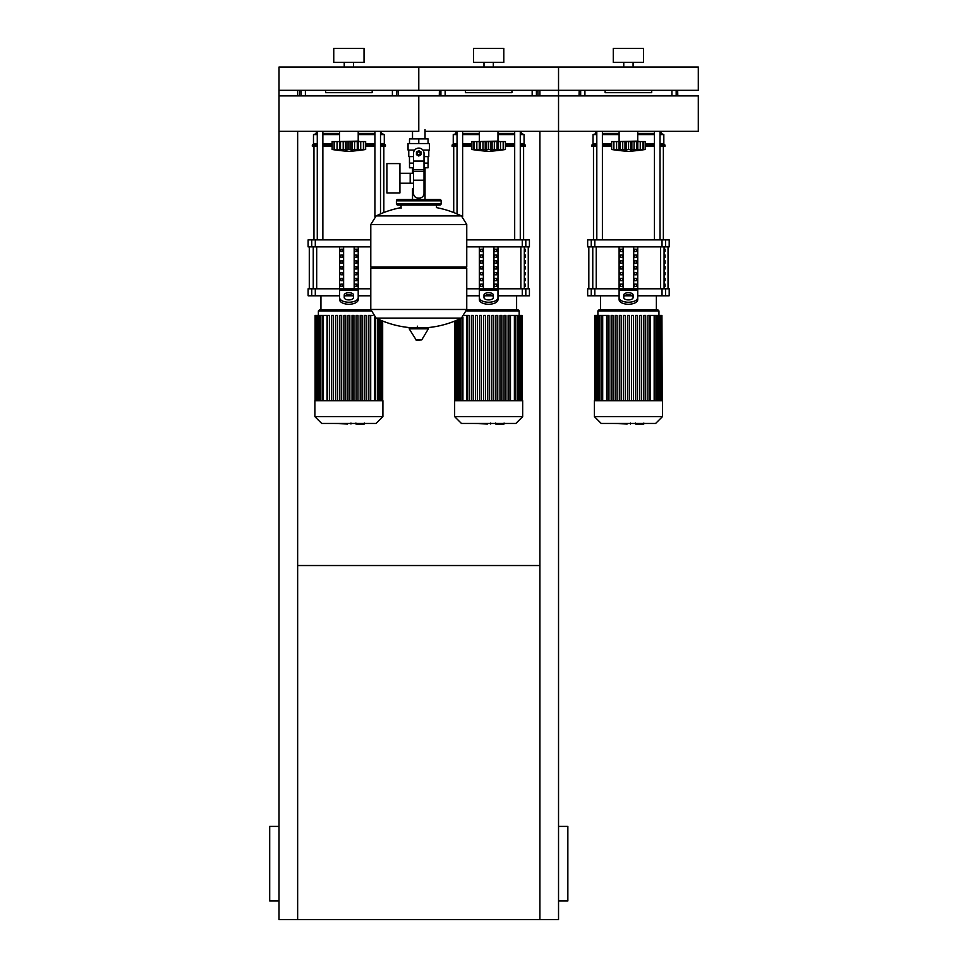 <?xml version="1.0" encoding="UTF-8"?>
<svg xmlns="http://www.w3.org/2000/svg" width="968" height="968" viewBox="0 0 968 968"><rect width="100%" height="100%" fill="white"/><g stroke="black" fill="none" stroke-linecap="round" stroke-linejoin="round"><path stroke-width="1.45" d="M297.648 565.53L539.902 565.53M539.902 131.345L539.902 919.6L279.014 919.6L279.014 131.345L418.781 131.345L418.781 95.892L418.781 131.345M279.014 900.966L269.697 900.966L269.697 826.418L279.014 826.418M558.536 900.966L567.853 900.966L567.853 826.418L558.536 826.418M539.902 919.6L558.536 919.6L558.536 131.345L425.037 131.345M297.648 95.892L297.648 90.327L279.014 90.327L279.014 131.345M297.648 131.345L297.648 919.6M539.902 95.892L539.902 90.327L558.536 90.327L558.536 131.345L558.536 95.892L279.014 95.892M425.037 129.579L425.037 138.896M425.037 167.779L425.037 188.748L424.02 188.748L425.037 188.748L425.037 199.456M412.513 131.345L412.513 138.896M412.513 167.779L412.513 173.296M413.53 188.748L412.513 188.748L413.53 188.748M399.929 183.218L413.53 183.218M399.929 173.296L410.178 173.296L410.178 183.218L410.178 173.296L413.53 173.296M386.885 178.257L386.885 192.934L399.929 192.934L399.929 163.592L386.885 163.592L386.885 178.257M414.679 150.076L408.06 150.076L408.06 143.554L429.489 143.554L429.489 150.076L422.883 150.076M424.02 167.779L428.062 167.779L428.098 163.12L424.02 163.12M416.918 153.343A1.863 1.863 0 0 0 418.781 155.207A1.863 1.863 0 0 0 420.644 153.343A1.863 1.863 0 0 0 418.781 151.48A1.863 1.863 0 0 0 416.918 153.343M417.377 153.343A1.404 1.404 0 0 1 418.781 151.94A1.404 1.404 0 0 1 420.173 153.343A1.404 1.404 0 0 1 418.781 154.735A1.404 1.404 0 0 1 417.377 153.343M421.104 154.686L418.781 156.029L416.446 154.686L416.446 151.988L418.781 150.645L421.104 151.988L421.104 154.686M424.02 180.205L424.02 193.406A4.659 4.659 0 0 1 419.362 198.065L418.188 198.065A4.659 4.659 0 0 1 413.53 193.406L413.53 180.205L424.02 180.205L424.02 153.343A5.239 5.239 0 0 0 418.781 148.092A5.239 5.239 0 0 0 413.53 153.343L413.53 180.205M413.53 163.12L409.464 163.12L409.464 156.598M409.5 163.12L409.5 167.779L413.53 167.779M413.53 156.598L408.762 156.598L408.762 150.076M428.788 150.076L428.788 156.598L424.02 156.598M409.5 143.554L409.5 138.896L428.062 138.896L428.062 143.554M418.781 143.554L418.781 138.896M466.757 224.491L370.792 224.491L466.757 224.612L370.792 224.612L370.792 267.011L466.757 267.011L466.757 224.491L461.434 215.937L376.116 215.937L461.434 215.937A96.437 96.437 0 0 0 436.483 207.624L436.483 205.047L439.738 205.047A1.404 1.404 0 0 0 441.142 203.655L441.142 200.86A1.404 1.404 0 0 0 439.738 199.456L397.812 199.456A1.404 1.404 0 0 0 396.408 200.86L441.142 200.86M401.079 208.314L401.079 205.047L397.812 205.047L439.738 205.047M465.366 267.011L466.757 268.414L466.757 309.409L370.792 309.409L466.757 309.409L461.434 318.097L376.116 318.097A96.437 96.437 0 0 0 414.038 327.922M466.757 268.414L370.792 268.414L370.792 309.53L466.757 309.53M417.377 326.18L417.377 327.922M409.67 327.922L409.174 328.805L416.313 340.155L421.745 339.877L428.376 328.805L427.88 327.922L409.67 327.922M370.792 268.414L372.184 267.011M412.513 199.456L412.513 188.748M399.215 200.86A1.404 1.404 0 0 0 397.812 199.456M438.347 200.86A1.404 1.404 0 0 1 439.738 199.456M441.142 203.655L396.408 203.655A1.404 1.404 0 0 0 397.812 205.047M558.536 131.345L698.303 131.345L698.303 95.892L558.536 95.892M637.743 131.345L637.743 141.11L617.245 141.582M643.103 149.532L642.946 141.582L645.196 141.582L645.196 149.495A193.467 193.467 0 0 1 628.426 151.359A193.467 193.467 0 0 1 611.655 149.495L612.042 149.556M645.196 149.495L611.655 149.495L611.655 141.582L619.036 141.582L619.036 150.004L620.04 149.495L619.351 149.774M642.195 149.774L641.252 150.004L642.946 149.495L642.946 141.582L640.247 141.582L640.247 149.774M637.815 150.004L636.811 149.495L637.815 150.004L637.815 141.582L640.247 141.582M613.748 149.532L613.894 141.582L613.894 149.495L615.6 150.004L613.639 149.774L613.639 141.582M619.351 141.582L624.989 141.582L624.989 150.004L628.426 149.495L628.426 141.582L631.862 141.582L631.862 150.004L630.374 149.786L630.374 141.582M620.04 141.582L620.04 149.495L620.899 149.544M631.862 141.582L637.815 141.582M636.811 141.582L636.811 149.495L634.463 149.713M619.036 141.582L619.169 149.653M624.989 141.582L628.426 141.582M641.252 150.004L643.2 149.774L643.2 141.582M634.052 149.798L634.125 141.582M616.592 141.582L616.592 149.774L619.036 150.004M497.976 131.345L497.976 141.11L477.478 141.582M503.336 149.532L503.178 141.582L505.429 141.582L505.429 149.495A193.467 193.467 0 0 1 488.659 151.359A193.467 193.467 0 0 1 471.888 149.495L472.275 149.556M505.429 149.495L471.888 149.495L471.888 141.582L479.269 141.582L479.269 150.004L480.273 149.495L479.584 149.774M502.428 149.774L501.484 150.004L503.178 149.495L503.178 141.582L500.492 141.582L500.492 149.774M498.048 150.004L497.044 149.495L498.048 150.004L498.048 141.582L500.492 141.582M473.981 149.532L474.139 141.582L474.139 149.495L475.832 150.004L473.872 149.774L473.872 141.582M479.584 141.582L485.222 141.582L485.222 150.004L488.659 149.495L488.659 141.582L492.095 141.582L492.095 150.004L490.607 149.786L490.607 141.582M480.273 141.582L480.273 149.495L481.132 149.544M492.095 141.582L498.048 141.582M497.044 141.582L497.044 149.495L494.696 149.713M479.269 141.582L479.414 149.653M485.222 141.582L488.659 141.582M501.484 150.004L503.445 149.774L503.445 141.582M494.285 149.798L494.37 141.582M476.837 141.582L476.837 149.774L479.269 150.004M358.208 131.345L358.208 141.11L337.711 141.582M363.569 149.532L363.423 141.582L365.662 141.582L365.662 149.495A193.467 193.467 0 0 1 348.891 151.359A193.467 193.467 0 0 1 332.121 149.495L332.508 149.556M365.662 149.495L332.121 149.495L332.121 141.582L339.502 141.582L339.502 150.004L340.506 149.495L339.816 149.774M362.673 149.774L361.717 150.004L363.423 149.495L363.423 141.582L360.725 141.582L360.725 149.774M358.281 150.004L357.277 149.495L358.281 150.004L358.281 141.582L360.725 141.582M334.214 149.532L334.371 141.582L334.371 149.495L336.065 150.004L334.117 149.774L334.117 141.582M339.816 141.582L345.455 141.582L345.455 150.004L348.891 149.495L348.891 141.582L352.328 141.582L352.328 150.004L350.839 149.786L350.839 141.582M340.506 141.582L340.506 149.495L341.365 149.544M352.328 141.582L358.281 141.582M357.277 141.582L357.277 149.495L354.929 149.713M339.502 141.582L339.647 149.653M345.455 141.582L348.891 141.582M361.705 150.004L363.678 149.774L363.678 141.582M354.518 149.798L354.603 141.582M337.07 141.582L337.07 149.774L339.502 150.004M643.647 423.996L636.012 423.996M634.887 423.439L630.555 423.439M627.155 423.439L630.011 423.439M627.155 423.996L612.986 423.439M503.88 423.996L496.245 423.996M495.12 423.439L490.788 423.439M487.388 423.439L490.244 423.439M487.388 423.996L473.231 423.439M364.113 423.996L356.49 423.996M355.353 423.439L351.021 423.439M347.621 423.439L350.476 423.439M347.621 423.996L333.464 423.439M594.413 400.704L594.413 416.639L601.213 423.439L655.626 423.439L662.439 416.639L662.439 400.704L594.413 400.704M597.909 310.922L658.942 310.922L657.768 309.76L599.071 309.76L597.909 310.922L597.909 315.447L594.642 315.447L594.642 400.704M658.942 310.922L658.942 315.447M602.689 400.704L602.689 315.447L606.609 315.447L606.609 400.704M643.817 400.704L643.817 315.447L643.817 400.704M650.242 400.704L650.242 315.447L661.943 315.447L661.943 400.704M627.494 400.704L627.494 315.447L629.357 315.447L629.357 400.704M607.081 400.704L607.081 315.447L608.945 315.447L608.945 400.704M611.171 400.704L611.171 315.447L613.034 315.447L613.034 400.704M615.249 400.704L615.249 315.447L617.112 315.447L617.112 400.704M619.326 400.704L619.326 315.447L621.19 315.447L621.19 400.704M623.416 400.704L623.416 315.447L625.28 315.447L625.28 400.704M631.572 400.704L631.572 315.447L633.435 315.447L633.435 400.704M635.649 400.704L635.649 315.447L637.513 315.447L637.513 400.704M639.739 400.704L639.739 315.447L641.602 315.447L641.602 400.704M647.894 400.704L647.894 315.447L649.758 315.447L649.758 400.704M662.197 400.704L661.943 315.447M645.68 400.704L645.68 315.447L643.817 315.447M602.689 315.447L597.946 315.447L597.946 400.704M594.413 416.639L662.439 416.639M454.645 400.704L454.645 416.639L461.446 423.439L515.871 423.439L522.672 416.639L522.672 400.704L454.645 400.704M466.661 310.922L519.175 310.922L518.013 309.76L466.757 309.76M519.175 310.922L519.175 315.447L522.175 315.447L522.175 400.704M464.713 315.447L466.842 315.447L466.842 400.704M493.668 315.447L493.668 400.704L493.668 315.447L491.804 315.447L491.804 400.704M495.894 400.704L495.894 315.447L495.894 400.704M497.758 315.447L497.758 400.704L497.758 315.447L495.894 315.447M499.972 400.704L499.972 315.447L499.972 400.704M501.835 315.447L501.835 400.704L501.835 315.447L499.972 315.447M504.05 400.704L504.05 315.447L504.05 400.704M510.475 400.704L510.475 315.447L519.138 315.447L519.138 400.704M487.727 400.704L487.727 315.447L489.59 315.447L489.59 400.704M467.326 400.704L467.326 315.447L469.19 315.447L469.19 400.704M471.404 400.704L471.404 315.447L473.267 315.447L473.267 400.704M475.482 400.704L475.482 315.447L477.345 315.447L477.345 400.704M479.559 400.704L479.559 315.447L481.423 315.447L481.423 400.704M483.649 400.704L483.649 315.447L485.512 315.447L485.512 400.704M508.127 400.704L508.127 315.447L509.991 315.447L509.991 400.704M522.43 400.704L522.175 315.447M505.913 400.704L505.913 315.447L504.05 315.447M454.645 416.639L522.672 416.639M314.89 400.704L314.89 416.639L321.691 423.439L376.104 423.439L382.904 416.639L382.904 400.704L314.89 400.704M370.792 309.76L319.549 309.76L318.375 310.922L318.375 315.447M323.155 400.704L323.155 315.447L327.075 315.447L327.075 400.704M349.823 315.447L349.823 400.704L349.823 315.447L347.96 315.447L347.96 400.704M353.913 315.447L353.913 400.704L353.913 315.447L352.049 315.447L352.049 400.704M357.991 315.447L357.991 400.704L357.991 315.447L356.127 315.447L356.127 400.704M360.205 400.704L360.205 315.447L360.205 400.704M366.146 315.447L366.146 400.704L366.146 315.447L364.283 315.447L364.283 400.704M370.236 315.447L370.236 400.704L370.236 315.447L368.372 315.447L368.372 400.704M370.708 400.704L370.708 315.447L372.837 315.447M327.559 400.704L327.559 315.447L329.423 315.447L329.423 400.704M331.637 400.704L331.637 315.447L333.5 315.447L333.5 400.704M335.714 400.704L335.714 315.447L337.578 315.447L337.578 400.704M339.804 400.704L339.804 315.447L341.668 315.447L341.668 400.704M343.882 400.704L343.882 315.447L345.745 315.447L345.745 400.704M362.068 400.704L362.068 315.447L360.205 315.447M323.155 315.447L315.12 315.447L315.12 400.704M314.89 416.639L382.904 416.639M665.064 284.132L665.064 286.467L664.266 286.467L664.266 284.132L665.064 284.132M665.064 278.312L665.064 280.647L664.266 280.647L664.266 278.312L665.064 278.312M665.064 272.492L665.064 274.815L664.266 274.815L664.266 272.492L665.064 272.492M665.064 266.672L665.064 268.995L664.266 268.995L664.266 266.672L665.064 266.672M665.064 260.84L665.064 263.175L664.266 263.175L664.266 260.84L665.064 260.84M665.064 255.02L665.064 257.343L664.266 257.343L664.266 255.02L665.064 255.02M665.064 249.199L665.064 251.523L664.266 251.523L664.266 249.199L665.064 249.199M525.297 284.132L525.297 286.467L524.499 286.467L524.499 284.132L525.297 284.132M525.297 278.312L525.297 280.647L524.499 280.647L524.499 278.312L525.297 278.312M525.297 272.492L525.297 274.815L524.499 274.815L524.499 272.492L525.297 272.492M525.297 266.672L525.297 268.995L524.499 268.995L524.499 266.672L525.297 266.672M525.297 260.84L525.297 263.175L524.499 263.175L524.499 260.84L525.297 260.84M525.297 255.02L525.297 257.343L524.499 257.343L524.499 255.02L525.297 255.02M525.297 249.199L525.297 251.523L524.499 251.523L524.499 249.199L525.297 249.199M665.585 288.791L669.19 288.791L669.19 295.784L665.585 295.784L665.585 288.791L662.027 288.791L662.027 295.784L665.585 295.784M619.109 295.784L594.824 295.784L594.824 288.791L619.109 288.791L619.109 246.864M662.027 295.784L637.743 295.784M632.358 295.784L624.493 295.784M637.743 246.864L637.743 288.791L662.027 288.791M594.824 288.791L591.254 288.791L591.254 295.784L594.824 295.784M591.254 246.864L587.661 246.864L587.661 239.882L591.254 239.882L591.254 246.864L594.824 246.864L594.824 239.882L591.254 239.882M665.585 239.882L669.19 239.882L669.19 246.864L665.585 246.864L665.585 239.882L662.027 239.882L662.027 246.864L665.585 246.864M662.027 246.864L594.824 246.864M594.824 239.882L662.027 239.882M591.254 295.784L587.661 295.784L587.661 288.791L591.254 288.791M634.379 286.467L634.379 284.132L636.399 284.132L636.399 286.467L634.379 286.467L636.399 286.467M634.379 284.132L636.399 284.132M620.452 284.132L622.472 284.132L622.472 286.467L620.452 286.467L620.452 284.132L622.472 284.132M620.452 286.467L622.472 286.467M634.379 280.647L634.379 278.312L636.399 278.312L636.399 280.647L634.379 280.647L636.399 280.647M634.379 278.312L636.399 278.312M620.452 278.312L622.472 278.312L622.472 280.647L620.452 280.647L620.452 278.312L622.472 278.312M620.452 280.647L622.472 280.647M634.379 274.815L634.379 272.492L636.399 272.492L636.399 274.815L634.379 274.815L636.399 274.815M634.379 272.492L636.399 272.492M620.452 272.492L622.472 272.492L622.472 274.815L620.452 274.815L620.452 272.492L622.472 272.492M620.452 274.815L622.472 274.815M634.379 268.995L634.379 266.672L636.399 266.672L636.399 268.995L634.379 268.995L636.399 268.995M634.379 266.672L636.399 266.672M620.452 266.672L622.472 266.672L622.472 268.995L620.452 268.995L620.452 266.672L622.472 266.672M620.452 268.995L622.472 268.995M634.379 263.175L634.379 260.84L636.399 260.84L636.399 263.175L634.379 263.175L636.399 263.175M634.379 260.84L636.399 260.84M620.452 260.84L622.472 260.84L622.472 263.175L620.452 263.175L620.452 260.84L622.472 260.84M620.452 263.175L622.472 263.175M634.379 257.343L634.379 255.02L636.399 255.02L636.399 257.343L634.379 257.343L636.399 257.343M634.379 255.02L636.399 255.02M620.452 255.02L622.472 255.02L622.472 257.343L620.452 257.343L620.452 255.02L622.472 255.02M620.452 257.343L622.472 257.343M634.379 251.523L634.379 249.199L636.399 249.199L636.399 251.523L634.379 251.523L636.399 251.523M620.452 251.523L620.452 249.199L622.472 249.199L622.472 251.523L620.452 251.523L622.472 251.523M634.379 249.199L636.399 249.199M620.452 249.199L622.472 249.199M633.701 246.864L633.701 288.791M623.138 246.864L623.138 288.791M619.109 292.372L619.109 299.608L619.109 288.791L637.743 288.791L637.743 299.608L637.743 292.372M623.767 295.01L623.767 297.587A4.659 2.335 0 0 0 628.426 299.911A4.659 2.335 0 0 0 633.084 297.587L633.084 295.01A4.659 2.335 0 0 0 628.426 292.687A4.659 2.335 0 0 0 623.767 295.01M623.767 297.031A4.659 2.335 180 0 1 628.426 294.708A4.659 2.335 180 0 1 633.084 297.031M637.743 299.608A9.317 4.659 180 0 1 628.426 304.267A9.317 4.659 180 0 1 619.109 299.608M619.109 297.587A9.317 4.659 -0 0 0 628.426 302.246A9.317 4.659 -0 0 0 637.743 297.587M525.818 288.791L529.423 288.791L529.423 295.784L525.818 295.784L525.818 288.791L522.26 288.791L522.26 295.784L525.818 295.784M466.757 288.791L479.341 288.791L479.341 246.864M522.26 295.784L497.976 295.784M492.591 295.784L484.726 295.784M479.341 295.784L466.757 295.784M497.976 246.864L497.976 288.791L522.26 288.791M525.818 239.882L529.423 239.882L529.423 246.864L525.818 246.864L525.818 239.882L522.26 239.882L522.26 246.864L525.818 246.864M522.26 246.864L466.757 246.864M466.757 239.882L522.26 239.882M494.612 286.467L494.612 284.132L496.632 284.132L496.632 286.467L494.612 286.467L496.632 286.467M494.612 284.132L496.632 284.132M480.685 284.132L482.705 284.132L482.705 286.467L480.685 286.467L480.685 284.132L482.705 284.132M480.685 286.467L482.705 286.467M494.612 280.647L494.612 278.312L496.632 278.312L496.632 280.647L494.612 280.647L496.632 280.647M494.612 278.312L496.632 278.312M480.685 278.312L482.705 278.312L482.705 280.647L480.685 280.647L480.685 278.312L482.705 278.312M480.685 280.647L482.705 280.647M494.612 274.815L494.612 272.492L496.632 272.492L496.632 274.815L494.612 274.815L496.632 274.815M494.612 272.492L496.632 272.492M480.685 272.492L482.705 272.492L482.705 274.815L480.685 274.815L480.685 272.492L482.705 272.492M480.685 274.815L482.705 274.815M494.612 268.995L494.612 266.672L496.632 266.672L496.632 268.995L494.612 268.995L496.632 268.995M494.612 266.672L496.632 266.672M480.685 266.672L482.705 266.672L482.705 268.995L480.685 268.995L480.685 266.672L482.705 266.672M480.685 268.995L482.705 268.995M494.612 263.175L494.612 260.84L496.632 260.84L496.632 263.175L494.612 263.175L496.632 263.175M494.612 260.84L496.632 260.84M480.685 260.84L482.705 260.84L482.705 263.175L480.685 263.175L480.685 260.84L482.705 260.84M480.685 263.175L482.705 263.175M494.612 257.343L494.612 255.02L496.632 255.02L496.632 257.343L494.612 257.343L496.632 257.343M494.612 255.02L496.632 255.02M480.685 255.02L482.705 255.02L482.705 257.343L480.685 257.343L480.685 255.02L482.705 255.02M480.685 257.343L482.705 257.343M494.612 251.523L494.612 249.199L496.632 249.199L496.632 251.523L494.612 251.523L496.632 251.523M480.685 251.523L480.685 249.199L482.705 249.199L482.705 251.523L480.685 251.523L482.705 251.523M494.612 249.199L496.632 249.199M480.685 249.199L482.705 249.199M493.946 246.864L493.946 288.791M483.371 246.864L483.371 288.791M479.341 292.372L479.341 299.608L479.341 288.791L497.976 288.791L497.976 299.608L497.976 292.372M484 295.01L484 297.587A4.659 2.335 0 0 0 488.659 299.911A4.659 2.335 0 0 0 493.317 297.587L493.317 295.01A4.659 2.335 0 0 0 488.659 292.687A4.659 2.335 0 0 0 484 295.01M484 297.031A4.659 2.335 180 0 1 488.659 294.708A4.659 2.335 180 0 1 493.317 297.031M497.976 299.608A9.317 4.659 180 0 1 488.659 304.267A9.317 4.659 180 0 1 479.341 299.608M479.341 297.587A9.317 4.659 -0 0 0 488.659 302.246A9.317 4.659 -0 0 0 497.976 297.587M339.574 295.784L315.302 295.784L315.302 288.791L339.574 288.791L339.574 246.864M370.792 295.784L358.208 295.784M352.824 295.784L344.959 295.784M358.208 246.864L358.208 288.791L370.792 288.791M315.302 288.791L311.732 288.791L311.732 295.784L315.302 295.784M311.732 246.864L308.127 246.864L308.127 239.882L311.732 239.882L311.732 246.864L315.302 246.864L315.302 239.882L311.732 239.882M370.792 246.864L315.302 246.864M315.302 239.882L370.792 239.882M311.732 295.784L308.127 295.784L308.127 288.791L311.732 288.791M354.845 286.467L354.845 284.132L356.865 284.132L356.865 286.467L354.845 286.467L356.865 286.467M354.845 284.132L356.865 284.132M340.918 284.132L342.938 284.132L342.938 286.467L340.918 286.467L340.918 284.132L342.938 284.132M340.918 286.467L342.938 286.467M354.845 280.647L354.845 278.312L356.865 278.312L356.865 280.647L354.845 280.647L356.865 280.647M354.845 278.312L356.865 278.312M340.918 278.312L342.938 278.312L342.938 280.647L340.918 280.647L340.918 278.312L342.938 278.312M340.918 280.647L342.938 280.647M354.845 274.815L354.845 272.492L356.865 272.492L356.865 274.815L354.845 274.815L356.865 274.815M354.845 272.492L356.865 272.492M340.918 272.492L342.938 272.492L342.938 274.815L340.918 274.815L340.918 272.492L342.938 272.492M340.918 274.815L342.938 274.815M354.845 268.995L354.845 266.672L356.865 266.672L356.865 268.995L354.845 268.995L356.865 268.995M354.845 266.672L356.865 266.672M340.918 266.672L342.938 266.672L342.938 268.995L340.918 268.995L340.918 266.672L342.938 266.672M340.918 268.995L342.938 268.995M354.845 263.175L354.845 260.84L356.865 260.84L356.865 263.175L354.845 263.175L356.865 263.175M354.845 260.84L356.865 260.84M340.918 260.84L342.938 260.84L342.938 263.175L340.918 263.175L340.918 260.84L342.938 260.84M340.918 263.175L342.938 263.175M354.845 257.343L354.845 255.02L356.865 255.02L356.865 257.343L354.845 257.343L356.865 257.343M354.845 255.02L356.865 255.02M340.918 255.02L342.938 255.02L342.938 257.343L340.918 257.343L340.918 255.02L342.938 255.02M340.918 257.343L342.938 257.343M354.845 251.523L354.845 249.199L356.865 249.199L356.865 251.523L354.845 251.523L356.865 251.523M340.918 251.523L340.918 249.199L342.938 249.199L342.938 251.523L340.918 251.523L342.938 251.523M354.845 249.199L356.865 249.199M340.918 249.199L342.938 249.199M354.179 246.864L354.179 288.791M343.616 246.864L343.616 288.791M339.574 292.372L339.574 299.608L339.574 288.791L358.208 288.791L358.208 299.608L358.208 292.372M344.233 295.01L344.233 297.587A4.659 2.335 0 0 0 348.891 299.911A4.659 2.335 0 0 0 353.55 297.587L353.55 295.01A4.659 2.335 0 0 0 348.891 292.687A4.659 2.335 0 0 0 344.233 295.01M344.233 297.031A4.659 2.335 180 0 1 348.891 294.708A4.659 2.335 180 0 1 353.55 297.031M358.208 299.608A9.317 4.659 180 0 1 348.891 304.267A9.317 4.659 180 0 1 339.574 299.608M339.574 297.587A9.317 4.659 -0 0 0 348.891 302.246A9.317 4.659 -0 0 0 358.208 297.587M593.481 239.882L593.481 146.241M663.37 239.882L663.37 146.241M654.453 131.345L654.453 239.882M660.043 131.345L660.043 239.882M453.714 212.536L453.714 146.241M523.603 239.882L523.603 146.241M514.686 131.345L514.686 239.882M520.276 131.345L520.276 239.882M313.959 239.882L313.959 146.241M383.836 212.536L383.836 146.241M374.918 131.345L374.918 216.626M380.509 131.345L380.509 213.892M596.808 143.905L593.021 143.905L593.021 134.588L596.808 133.427M602.399 133.427L619.109 133.427M593.021 134.588L596.808 134.588M602.399 134.588L619.109 134.588M602.399 143.905L611.655 143.905M593.021 143.905L591.847 145.067L596.808 145.067M602.399 145.067L611.655 145.067M591.847 145.067L591.847 146.241L596.808 146.241M602.399 146.241L611.655 146.241M637.743 133.427L654.453 133.427M660.043 133.427L661.035 133.427L661.035 131.345M645.196 146.241L654.453 146.241M660.043 146.241L664.992 146.241L664.992 145.067L660.043 145.067M645.196 145.067L654.453 145.067M645.196 143.905L654.453 143.905M660.043 143.905L663.83 143.905L664.992 145.067M637.743 134.588L654.453 134.588M660.043 134.588L663.83 134.588L663.83 143.905M457.041 143.905L453.254 143.905L453.254 134.588L457.041 133.427M462.631 133.427L479.341 133.427M453.254 134.588L457.041 134.588M462.631 134.588L479.341 134.588M462.631 143.905L471.888 143.905M453.254 143.905L452.092 145.067L457.041 145.067M462.631 145.067L471.888 145.067M452.092 145.067L452.092 146.241L457.041 146.241M462.631 146.241L471.888 146.241M497.976 133.427L514.686 133.427M520.276 133.427L521.268 133.427L521.268 131.345M505.429 146.241L514.686 146.241M520.276 146.241L525.225 146.241L525.225 145.067L520.276 145.067M505.429 145.067L514.686 145.067M505.429 143.905L514.686 143.905M520.276 143.905L524.063 143.905L525.225 145.067M497.976 134.588L514.686 134.588M520.276 134.588L524.063 134.588L524.063 143.905M317.274 143.905L313.487 143.905L313.487 134.588L317.274 133.427M322.864 133.427L339.574 133.427M313.487 134.588L317.274 134.588M322.864 134.588L339.574 134.588M322.864 143.905L332.121 143.905M313.487 143.905L312.325 145.067L317.274 145.067M322.864 145.067L332.121 145.067M312.325 145.067L312.325 146.241L317.274 146.241M322.864 146.241L332.121 146.241M358.208 133.427L374.918 133.427M380.509 133.427L381.501 133.427L381.501 131.345M365.662 146.241L374.918 146.241M380.509 146.241L385.47 146.241L385.47 145.067L380.509 145.067M365.662 145.067L374.918 145.067M365.662 143.905L374.918 143.905M380.509 143.905L384.296 143.905L385.47 145.067M358.208 134.588L374.918 134.588M380.509 134.588L384.296 134.588L384.296 143.905M651.718 90.327L651.718 92.662L605.133 92.662L605.133 90.327M579.191 90.327L579.045 95.892M677.806 95.892L677.66 90.327M511.951 90.327L511.951 92.662L465.366 92.662L465.366 90.327M439.424 90.327L439.278 95.892M538.039 95.892L537.893 90.327M372.184 90.327L372.184 92.662L325.599 92.662L325.599 90.327M299.656 90.327L299.511 95.892M398.284 95.892L398.126 90.327M623.767 67.034L623.767 62.375M633.084 67.034L633.084 62.375M613.276 62.375L613.276 48.4L643.563 48.4L643.563 62.375L613.276 62.375M558.536 90.327L698.303 90.327L698.303 67.034L558.536 67.034L558.536 90.327L558.536 67.034L418.781 67.034L418.781 90.327L558.536 90.327M484 67.034L484 62.375M493.317 67.034L493.317 62.375M473.521 62.375L473.521 48.4L503.796 48.4L503.796 62.375L473.521 62.375M344.233 67.034L344.233 62.375M353.55 67.034L353.55 62.375M333.754 62.375L333.754 48.4L364.041 48.4L364.041 62.375L333.754 62.375M279.014 90.327L418.781 90.327L418.781 67.034L279.014 67.034L279.014 90.327M413.53 161.075L424.02 161.075M413.53 169.811L424.02 169.811M413.53 171.469L424.02 171.469M415.816 339.877L421.745 339.877M409.174 328.805L428.376 328.805M622.714 141.582L622.714 149.774M626.477 141.582L626.477 149.774M482.959 141.582L482.959 149.774M486.71 141.582L486.71 149.774M343.192 141.582L343.192 149.774M346.943 141.582L346.943 149.774M654.162 400.704L654.162 315.447M656.921 400.704L656.921 315.447M658.905 400.704L658.905 315.447M660.236 400.704L660.236 315.447M599.918 400.704L599.918 315.447M596.615 400.704L596.615 315.447M514.395 400.704L514.395 315.447M517.154 400.704L517.154 315.447M520.469 400.704L520.469 315.447M462.922 400.704L462.922 317.189M460.163 400.704L460.163 318.714M458.179 400.704L458.179 319.621M456.848 400.704L456.848 320.214M318.375 310.922L370.889 310.922M374.628 400.704L374.628 317.189M377.399 400.704L377.399 318.714M379.371 400.704L379.371 319.621M380.714 400.704L380.714 320.214M320.396 400.704L320.396 315.447M318.411 400.704L318.411 315.447M317.081 400.704L317.081 315.447M664.072 288.791L664.072 246.864M660.624 246.864L660.624 288.791M596.227 288.791L596.227 246.864M592.767 246.864L592.767 288.791M524.317 288.791L524.317 246.864M520.857 246.864L520.857 288.791M316.693 288.791L316.693 246.864M313.245 246.864L313.245 288.791M637.743 290.049L619.109 290.049M497.976 290.049L479.341 290.049M358.208 290.049L339.574 290.049M580.667 90.327L580.667 95.892M676.172 95.892L676.172 90.327M671.925 90.327L671.925 95.892M584.914 95.892L584.914 90.327M440.912 90.327L440.912 95.892M536.417 95.892L536.417 90.327M532.17 90.327L532.17 95.892M445.147 95.892L445.147 90.327M301.145 90.327L301.145 95.892M396.65 95.892L396.65 90.327M392.403 90.327L392.403 95.892M305.392 95.892L305.392 90.327M428.098 156.598L428.098 163.12M423.512 327.922A96.437 96.437 0 0 0 461.434 318.097M376.116 318.097L370.792 309.53M370.792 224.491L376.116 215.937A96.437 96.437 0 0 1 401.079 207.624M396.408 203.655L396.408 200.86M637.743 141.11L639.606 141.582M637.67 141.582L637.67 149.653M619.109 131.345L619.109 141.11M497.976 141.11L499.839 141.582M497.915 141.582L497.915 149.653M479.341 131.345L479.341 141.11M358.208 141.11L360.072 141.582M358.148 141.582L358.148 149.653M339.574 131.345L339.574 141.11M643.853 423.052L643.853 423.996M635.444 423.052L635.444 423.996M630.495 423.052L630.495 423.996M504.086 423.052L504.086 423.996M495.676 423.052L495.676 423.996M490.728 423.052L490.728 423.996M364.331 423.052L364.331 423.996M355.921 423.052L355.921 423.996M350.961 423.052L350.961 423.996M655.094 315.447L655.094 400.704M657.853 315.447L657.853 400.704M659.837 315.447L659.837 400.704M661.168 315.447L661.168 400.704M601.757 400.704L601.757 315.447M598.986 400.704L598.986 315.447M597.014 400.704L597.014 315.447M595.683 400.704L595.683 315.447M594.896 400.704L594.896 315.447M515.327 315.447L515.327 400.704M518.086 315.447L518.086 400.704M520.07 315.447L520.07 400.704M521.401 315.447L521.401 400.704M454.887 400.704L454.887 321.025M461.99 400.704L461.99 317.794M459.231 400.704L459.231 319.15M457.247 400.704L457.247 320.033M455.916 400.704L455.916 320.602M455.141 400.704L455.141 320.928M375.56 317.794L375.56 400.704M378.331 319.15L378.331 400.704M380.303 320.033L380.303 400.704M381.646 320.602L381.646 400.704M382.421 320.928L382.421 400.704M382.675 400.704L382.675 321.025M322.223 400.704L322.223 315.447M319.464 400.704L319.464 315.447M317.48 400.704L317.48 315.447M316.149 400.704L316.149 315.447M315.374 400.704L315.374 315.447M668.029 246.864L668.029 288.791M588.822 246.864L588.822 288.791M528.262 246.864L528.262 288.791M309.288 246.864L309.288 288.791M600.475 295.784L600.475 309.76M656.377 295.784L656.377 309.76M516.61 295.784L516.61 309.76M320.94 295.784L320.94 309.76M602.399 239.882L602.399 131.345M596.808 239.882L596.808 131.345M462.631 216.626L462.631 131.345M457.041 213.892L457.041 131.345M322.864 239.882L322.864 131.345M317.274 239.882L317.274 131.345M595.816 133.427L595.816 131.345M661.035 133.427L663.83 134.588M456.049 133.427L456.049 131.345M521.268 133.427L524.063 134.588M316.282 133.427L316.282 131.345M381.501 133.427L384.296 134.588"/></g></svg>
